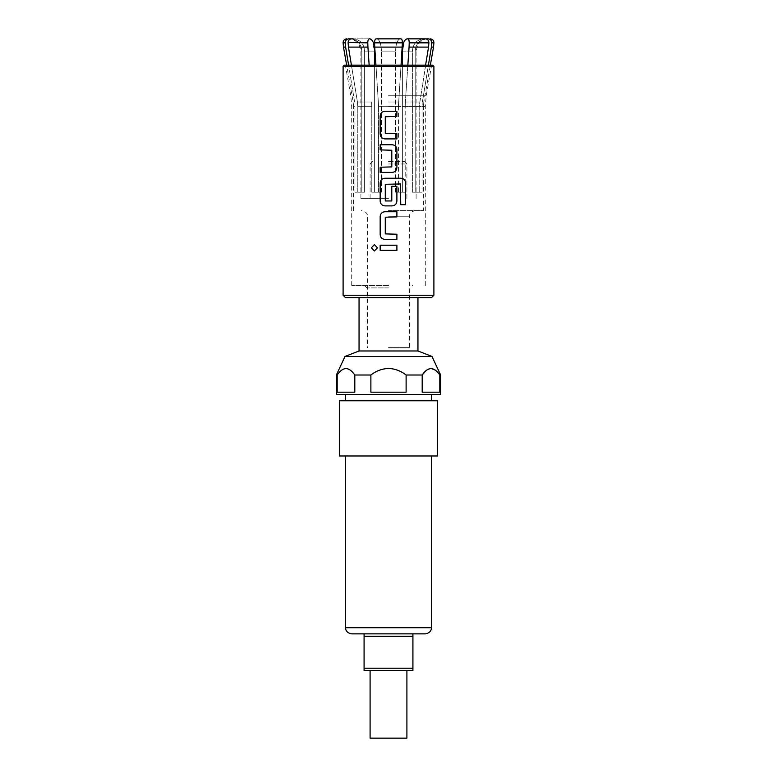 <?xml version="1.0" encoding="UTF-8"?>
<svg xmlns="http://www.w3.org/2000/svg" width="777" height="777" viewBox="0 0 777 777"><rect width="100%" height="100%" fill="white"/><g stroke="black" fill="none" stroke-linecap="round" stroke-linejoin="round"><path stroke-width="0.58" stroke-dasharray="3.88 2.91" d="M374.378 250.99L377.476 247.795L374.378 244.609M384.945 138.908L396.901 138.908M396.882 116.404L385.275 116.744L385.275 133.411L396.901 133.751M384.945 111.257L396.901 111.257M380.167 172.397L392.142 172.397M380.167 167.249L391.793 166.9L391.793 150.243L380.167 149.893M380.167 144.745L392.142 144.745M384.945 205.895L392.142 205.895M405.623 204.691L400.718 204.691L400.417 183.955L385.275 184.295L385.275 200.961L391.793 200.961L391.783 186.315L396.901 186.315M384.945 178.234L401.039 178.234M384.945 239.384L396.901 239.384M396.882 216.88L385.275 217.23L385.275 233.887L396.901 234.227M384.945 211.732L396.901 211.732M380.167 250.379L396.901 250.379M380.167 245.221L396.901 245.221M388.5 161.538L404.448 161.538L388.5 161.538M388.5 198.339L360.897 198.339L388.5 198.339M388.5 347.62L409.353 347.62L388.5 347.62M388.5 347.863L409.974 347.863L388.5 347.863M388.5 210.606L423.465 210.606L388.5 210.606M398.407 106.274L398.407 192.201L405.205 192.201L405.205 106.274L405.205 192.201L398.407 192.201L398.407 106.274L401.049 65.142L398.407 106.274L388.5 106.274L398.407 106.274M407.847 65.142L405.351 102.01L409.071 47.096L428.545 47.096L419.211 106.274L419.211 192.201L422.037 192.201L422.037 106.274L422.037 192.201L419.211 192.201L419.211 106.274L425.592 65.142M381.429 192.201L381.429 51.117L381.429 192.201L374.631 192.201L381.429 192.201L378.593 192.201L378.593 106.274L375.951 65.142L378.593 106.274L378.593 192.201L381.429 192.201M343.483 47.096L345.639 47.096L354.623 102.01L353.166 102.01L346.659 65.142L374.631 65.142L374.631 192.201L374.631 51.117L364.636 51.117L364.636 192.201L364.636 51.117C363.937 43.648 360.13 39.559 353.224 38.85L369.91 38.85L353.224 38.85C360.13 39.559 363.937 43.648 364.636 51.117L374.631 51.117L371.707 39.782M361.82 192.201L364.636 192.201L361.82 192.201L361.82 51.117L361.82 192.201L354.963 192.201L361.82 192.201M376.709 38.85L388.5 38.85L376.709 38.85C379.565 39.569 381.148 43.658 381.429 51.117C381.138 43.648 379.565 39.559 376.709 38.85L400.291 38.85C397.435 39.569 395.852 43.658 395.571 51.117C395.862 43.648 397.435 39.559 400.291 38.85L388.5 38.85L400.291 38.85M417.948 297.717L431.439 297.717M388.5 285.441L351.699 285.441L388.5 285.441M388.5 287.898L367.026 287.898L388.5 287.898M417.948 350.981L359.052 350.981M406.905 738.15L370.095 738.15M388.5 670.677L406.905 670.677L388.5 670.677M351.699 633.867L388.5 633.867L364.083 633.867L364.083 636.324L412.917 636.324L412.917 668.22L364.083 668.22L364.083 636.324M388.5 633.867L425.301 633.867M440.637 394.638L336.363 394.638M339.423 400.767L437.577 400.767M437.577 455.973L339.423 455.973M345.007 356.458L431.993 356.458M440.637 375.009L439.811 375.009L439.811 392.181L422.193 392.181L422.193 375.009L406.118 375.009L406.118 392.181L370.882 392.181L370.882 375.009L354.807 375.009L354.807 392.181L337.189 392.181L337.189 375.009L336.363 375.009M426.301 370.338L431.002 368.424M435.547 370.221L439.811 375.009M370.882 375.009C376.087 370.93 381.954 368.745 388.5 368.424C395.056 368.745 400.932 370.94 406.118 375.009M388.5 455.973L345.561 455.973L388.5 455.973M388.5 400.767L345.561 400.767L388.5 400.767M337.189 375.009C343.075 366.472 348.951 366.472 354.807 375.009M388.5 394.638L345.561 394.638L388.5 394.638M439.811 392.181L422.193 392.181L439.811 392.181M406.118 392.181L370.882 392.181L406.118 392.181M354.807 392.181L337.189 392.181L354.807 392.181M364.083 668.22L364.083 670.677L412.917 670.677L412.917 668.22M412.917 633.867L412.917 636.324M345.561 297.717L359.052 297.717M374.582 42.531L402.418 42.531L374.582 42.842M402.418 42.531C402.331 40.287 401.855 39.064 401 38.85M351.408 65.142L357.439 102.01L348.455 47.096L367.929 47.096L367.783 42.842L348.106 42.531L367.783 42.531C367.871 40.287 368.347 39.064 369.201 38.85L369.91 38.85M367.929 47.096L369.153 65.142M348.106 42.842L348.455 47.096M353.224 38.85L351.525 38.85C349.456 39.064 348.319 40.287 348.106 42.531M343.104 42.531L345.289 42.531C345.503 40.287 346.639 39.064 348.708 38.85L350.408 38.85C357.323 39.569 361.12 43.658 361.82 51.117C361.12 43.648 357.313 39.559 350.408 38.85M353.535 210.606L353.535 106.274L354.963 106.274L354.963 192.201L354.963 106.274L353.535 106.274L353.166 102.01L354.623 102.01L348.591 65.142M345.639 47.096L345.289 42.842L343.104 42.842M405.244 39.841L407.09 38.85L423.776 38.85C416.87 39.559 413.063 43.648 412.364 51.117C413.063 43.648 416.87 39.559 423.776 38.85L407.799 38.85C408.653 39.064 409.129 40.287 409.217 42.531L428.894 42.842L409.217 42.842L409.071 47.096M428.409 65.142L422.377 102.01L431.361 47.096L433.517 47.096M433.896 42.842L431.711 42.842L431.361 47.096M431.711 42.842L433.896 42.531M416.103 198.339L416.103 51.117L415.18 51.117L415.18 192.201L415.18 51.117C415.88 43.648 419.687 39.559 426.592 38.85C419.677 39.569 415.88 43.658 415.18 51.117L416.103 51.117L417.715 45.037C417.375 44.561 422.795 38.296 428.37 38.85L428.292 38.85C430.361 39.064 431.497 40.287 431.711 42.531M426.592 38.85L428.292 38.85M428.545 47.096L428.894 42.842M428.894 42.531C428.681 40.287 427.544 39.064 425.475 38.85M407.09 38.85L407.799 38.85M395.571 192.201L395.571 51.117L395.571 192.201L402.369 192.201L395.571 192.201M402.369 51.117L412.364 51.117L412.364 192.201L415.18 192.201L412.364 192.201L412.364 51.117L402.369 51.117L402.369 192.201L402.369 65.142L430.341 65.142L423.834 102.01L422.377 102.01L422.037 106.274L422.377 102.01L423.834 102.01L423.465 106.274L422.037 106.274L423.465 106.274L423.465 210.606M371.794 192.201L378.593 192.201L371.794 192.201L371.794 106.274L371.794 192.201M371.649 102.01L371.794 106.274L371.649 102.01L357.439 102.01L357.789 106.274L357.439 102.01L371.649 102.01M357.789 192.201L357.789 106.274L357.789 192.201L364.636 192.201L357.789 192.201M405.205 192.201L402.369 192.201L405.205 192.201M405.351 102.01L405.205 106.274L405.351 102.01L419.561 102.01L405.351 102.01M412.364 192.201L419.211 192.201L412.364 192.201M422.037 192.201L415.18 192.201L422.037 192.201M388.5 163.986L406.905 163.986L388.5 163.986M388.5 216.744L409.353 216.744L388.5 216.744M405.205 106.274L419.211 106.274L405.205 106.274M388.5 102.01L398.552 102.01L388.5 102.01M381.429 51.117L388.5 51.117L381.429 51.117M361.82 51.117L360.897 51.117L361.82 51.117M374.728 47.096L402.272 47.096M433.896 295.26L343.104 295.26M388.5 66.152L431.458 66.152L388.5 66.152M343.104 66.366L433.896 66.366M388.5 106.42L425.301 106.42L388.5 106.42M388.5 95.765L426.233 95.765L388.5 95.765M431.439 627.738L345.561 627.738M395.571 51.117L388.5 51.117L395.571 51.117M378.593 106.274L388.5 106.274L378.593 106.274M357.789 106.274L371.794 106.274L357.789 106.274M406.905 198.339L406.905 163.986L404.448 161.538M415.491 210.606C411.334 211.431 409.294 213.481 409.353 216.744L409.353 347.62L409.974 347.863L409.974 287.898L412.422 285.441M364.578 285.441L367.026 287.898L367.026 347.863L367.647 347.62L367.647 216.744C367.706 213.481 365.666 211.431 361.509 210.606M360.897 198.339L360.897 51.117L359.139 44.794C359.761 44.823 354.361 38.316 348.63 38.85M425.301 285.441L425.301 106.42L426.233 95.765L431.458 66.152L432.663 65.142M375.951 65.142L401.049 65.142M351.699 285.441L351.699 106.42L350.767 95.765L345.542 66.152L344.337 65.142M372.552 161.538L370.095 163.986L370.095 198.339"/><path stroke-width="1.17" d="M374.397 244.609L371.425 247.795L374.397 250.99M377.447 247.795L374.378 244.609L371.377 247.795L374.378 250.99L377.447 247.795M384.945 111.257C382.041 111.538 380.458 113.141 380.186 116.064L380.186 134.1C380.458 137.024 382.041 138.627 384.945 138.908L396.901 138.908L396.882 133.751L385.275 133.411L385.275 116.744L396.901 116.404L396.901 111.257L384.936 111.257C382.031 111.538 380.439 113.141 380.167 116.064L380.167 134.1C380.439 137.014 382.031 138.617 384.936 138.908M380.186 167.249L380.186 172.397M380.186 144.745L380.186 149.893M384.945 178.234C382.041 178.525 380.458 180.128 380.186 183.051L380.186 201.078C380.458 204.011 382.041 205.614 384.945 205.895L392.142 205.895C395.027 205.604 396.61 204.001 396.882 201.078L396.882 186.315L391.793 186.315L391.793 200.961L385.275 200.961L385.275 184.295L400.417 183.955L400.747 204.691L405.623 204.691L405.623 183.051C405.371 180.128 403.855 178.525 401.078 178.234L384.936 178.234C382.031 178.525 380.439 180.128 380.167 183.051L380.167 201.078C380.439 204.001 382.031 205.604 384.936 205.895M384.945 211.732C382.041 212.014 380.458 213.617 380.186 216.54L380.186 234.576C380.458 237.5 382.041 239.102 384.945 239.384L396.901 239.384L396.882 234.227L385.275 233.887L385.275 217.23L396.901 216.88L396.901 211.732L384.936 211.732C382.031 212.014 380.439 213.617 380.167 216.54L380.167 234.576C380.439 237.5 382.031 239.102 384.936 239.384M380.186 245.221L380.186 250.379M371.707 39.782L369.91 38.85C372.766 39.559 374.339 43.648 374.631 51.117L374.631 65.142L375.951 65.142L374.728 47.096L375.951 65.142M374.582 42.531L374.728 47.096L374.582 42.531C374.669 40.287 375.145 39.064 376 38.85C375.145 39.064 374.669 40.287 374.582 42.531L402.418 42.531L401.049 65.142L402.418 42.842L374.582 42.842M433.896 295.26L433.896 66.366L343.104 66.366L343.104 295.26L433.896 295.26L431.439 297.717L388.5 297.717L417.948 297.717L417.948 350.981L431.993 356.458L345.007 356.458L336.363 375.009L337.189 375.009L337.189 392.181L354.807 392.181L354.807 375.009L370.882 375.009L370.882 392.181L406.118 392.181L406.118 375.009C400.932 370.94 395.056 368.745 388.5 368.424C381.954 368.745 376.087 370.93 370.882 375.009M396.901 138.908L396.901 133.751M392.123 172.397C395.027 172.115 396.61 170.513 396.882 167.589C396.629 170.513 395.037 172.115 392.142 172.397L380.167 172.397L380.167 167.249L391.793 166.9L391.793 150.243L380.167 149.893L380.167 144.745L392.142 144.745C395.037 145.027 396.629 146.63 396.901 149.553C396.61 146.63 395.027 145.027 392.123 144.745M396.901 167.589L396.901 149.553L396.901 167.589M392.142 205.895C395.037 205.604 396.629 204.001 396.901 201.078L396.901 186.315M396.901 239.384L396.901 234.227M396.901 250.379L380.167 250.379L380.167 245.221L396.901 245.221L396.901 250.379L396.882 245.221M345.007 356.458L359.052 350.981L417.948 350.981M370.095 670.677L370.095 738.15L406.905 738.15L406.905 670.677M412.917 668.22L412.917 670.677L364.083 670.677L364.083 668.22L412.917 668.22L412.917 636.324L364.083 636.324L364.083 668.22M425.301 633.867L351.699 633.867C345.794 633.07 345.26 628.127 345.561 627.738L431.439 627.738C431.74 628.127 431.206 633.07 425.301 633.867M406.118 375.009L422.193 375.009L426.301 370.338M439.811 375.009C433.925 366.472 428.049 366.472 422.193 375.009L422.193 392.181L439.811 392.181L439.811 375.009L440.637 375.009L431.993 356.458M431.002 368.424L435.547 370.221M336.363 375.009L336.363 394.638L440.637 394.638L440.637 375.009M388.5 455.973L437.577 455.973L437.577 400.767L339.423 400.767L339.423 455.973L388.5 455.973M364.083 636.324L364.083 633.867L388.5 633.867M354.807 375.009C348.931 366.472 343.055 366.472 337.189 375.009M412.917 636.324L412.917 633.867M359.052 350.981L359.052 297.717L388.5 297.717L345.561 297.717L343.104 295.26M376.709 38.85L400.291 38.85M369.91 38.85L369.201 38.85C368.347 39.064 367.871 40.287 367.783 42.531L348.106 42.531L367.783 42.842L367.929 47.096L348.455 47.096L351.408 65.142M353.224 38.85L351.525 38.85C349.456 39.064 348.319 40.287 348.106 42.531M350.408 38.85L348.708 38.85C346.639 39.064 345.503 40.287 345.289 42.531L343.104 42.531C343.308 40.317 344.532 39.093 346.785 38.85M348.591 65.142L345.639 47.096L343.483 47.096L346.659 65.142L344.337 65.142L432.663 65.142L433.896 66.366M343.483 47.096L343.104 42.842L345.289 42.842L345.639 47.096M369.153 65.142L367.929 47.096M348.455 47.096L348.106 42.842M401 38.85C401.855 39.064 402.331 40.287 402.418 42.531M425.592 65.142L428.545 47.096L409.071 47.096L407.847 65.142M409.071 47.096L409.217 42.842L428.894 42.842L428.545 47.096M428.894 42.842L409.217 42.842M409.217 42.531C409.129 40.287 408.653 39.064 407.799 38.85L425.475 38.85C427.544 39.064 428.681 40.287 428.894 42.531M407.799 38.85L407.09 38.85C404.234 39.559 402.661 43.648 402.369 51.117L403.749 42.453M432.663 65.142L430.341 65.142L433.517 47.096L431.361 47.096L428.409 65.142M431.361 47.096L431.711 42.842L433.896 42.842L433.517 47.096M433.896 42.842L431.711 42.842M431.711 42.531C431.497 40.287 430.361 39.064 428.292 38.85L428.37 38.85M428.292 38.85L426.592 38.85M407.09 38.85L425.475 38.85M403.826 42.269L405.244 39.841M401.049 65.142L402.369 65.142L402.369 51.117M396.882 216.88L396.882 211.732M405.575 204.691L405.575 183.051C405.332 180.118 403.817 178.516 401.039 178.234M396.882 116.404L396.882 111.257M402.272 47.096L374.728 47.096M431.439 394.638L431.439 400.767M431.439 627.738L431.439 455.973M345.561 627.738L345.561 455.973M345.561 394.638L345.561 400.767M343.104 66.366L344.337 65.142M433.896 42.531C433.692 40.317 432.468 39.093 430.215 38.85"/></g></svg>
